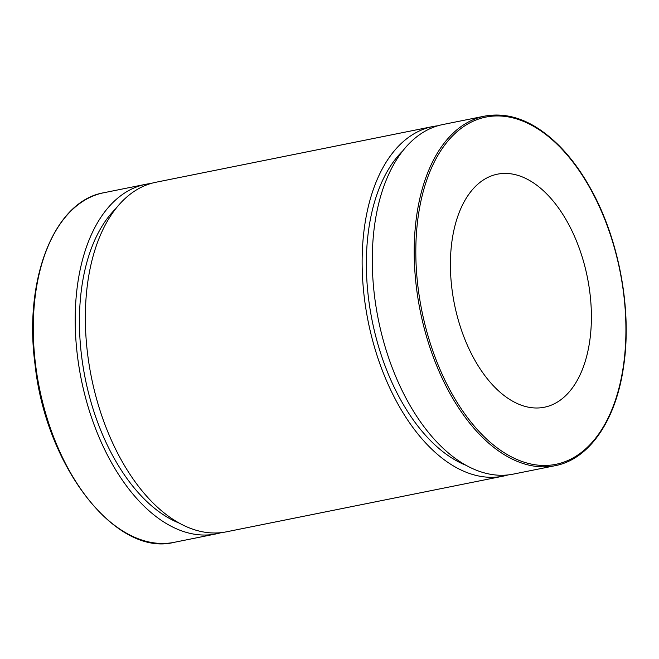 <?xml version="1.0" encoding="UTF-8"?>
<svg xmlns="http://www.w3.org/2000/svg" width="659" height="659" viewBox="0 0 659 659"><rect width="100%" height="100%" fill="white"/><g stroke="black" fill="none" stroke-linecap="round" stroke-linejoin="round"><path stroke-width="0.99" d="M221.136 532.653A178.301 101.717 -101.4 0 1 216.103 533.897A178.301 101.717 -101.4 0 1 157.781 517.867A178.301 101.717 -101.4 0 1 75.381 330.085A178.301 101.717 -101.4 0 1 145.771 184.298A178.301 101.717 -101.4 0 1 150.895 183.507M555.109 465.699L513.188 474.134A178.301 101.717 -101.4 0 1 454.858 458.096A178.301 101.717 -101.4 0 1 372.467 270.314A178.301 101.717 -101.4 0 1 442.856 124.535L484.777 116.099A178.301 101.717 78.6 0 0 414.387 261.887A178.301 101.717 78.6 0 0 496.779 449.66A178.301 101.717 78.6 0 0 555.109 465.699C589.393 459.265 616.058 420.277 623.603 366.396C632.228 309.911 619.015 238.962 590.439 188.276C581.345 171.933 571.172 157.995 559.919 146.471C535.207 121.693 510.157 111.569 484.777 116.099M505.453 396.545A118.867 67.811 -101.4 0 1 450.525 271.36A118.867 67.811 -101.4 0 1 497.454 174.174A118.867 67.811 -101.4 0 1 587.375 277.332A118.867 67.811 -101.4 0 1 544.342 407.237A118.867 67.811 -101.4 0 1 505.453 396.545M466.168 465.378A171.167 97.647 -101.4 0 1 445.641 453.787A171.167 97.647 -101.4 0 1 369.205 303.445A171.167 97.647 -101.4 0 1 402.88 150.787M508.064 474.925A178.301 101.717 -101.4 0 1 503.039 476.169A178.301 101.717 -101.4 0 1 444.71 460.139A178.301 101.717 -101.4 0 1 362.318 272.356A178.301 101.717 -101.4 0 1 432.708 126.569A178.301 101.717 -101.4 0 1 437.823 125.778M503.039 476.169L226.251 531.854A178.301 101.717 -101.4 0 1 167.921 515.824A178.301 101.717 -101.4 0 1 85.53 328.042A178.301 101.717 -101.4 0 1 155.919 182.255L432.708 126.569M179.232 523.106A171.167 97.647 -101.4 0 1 158.704 511.516A171.167 97.647 -101.4 0 1 82.268 361.173A171.167 97.647 -101.4 0 1 115.943 208.516M174.182 542.332A178.301 101.717 -101.4 0 1 115.86 526.302A178.301 101.717 -101.4 0 1 33.461 338.52A178.301 101.717 -101.4 0 1 103.85 192.733C54.45 200.954 23.567 278.806 34.993 364.147C45.702 466.654 115.811 557.184 174.182 542.332L216.103 533.897M623.381 366.033A177.114 101.041 -101.4 0 1 449.726 389.617A177.114 101.041 -101.4 0 1 489.579 116.462A177.114 101.041 -101.4 0 1 623.381 366.033M145.771 184.298L103.85 192.733"/></g></svg>
